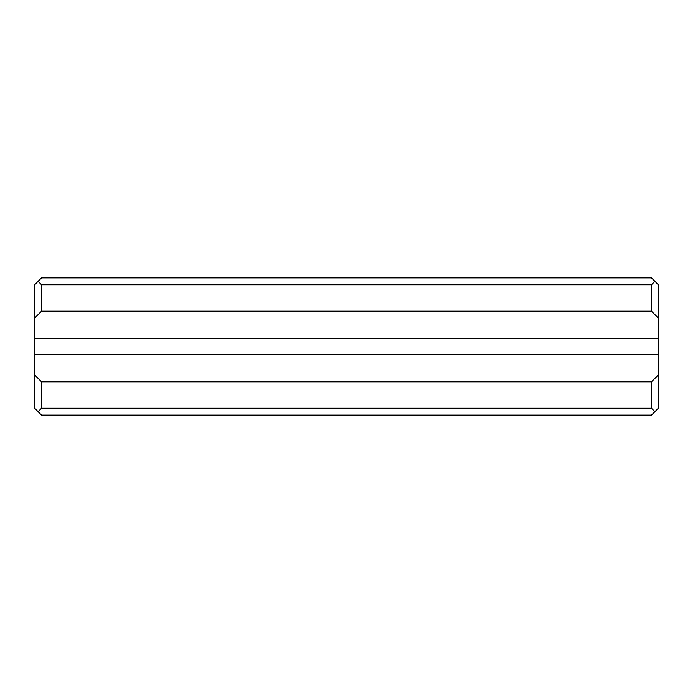 <?xml version="1.0" encoding="UTF-8"?>
<svg xmlns="http://www.w3.org/2000/svg" width="693" height="693" viewBox="0 0 693 693"><rect width="100%" height="100%" fill="white"/><g stroke="black" fill="none" stroke-linecap="round" stroke-linejoin="round"><path stroke-width="1.04" d="M658.35 374.965L658.35 408.246L651.489 415.107L41.511 415.107L34.65 408.246L34.65 374.965L41.511 381.826L651.489 381.826L658.35 374.965L658.35 338.704L34.65 338.704L34.65 374.965M651.489 284.754L41.511 284.754L41.511 311.174L651.489 311.174L651.489 284.754L654.92 281.323L651.489 277.893L41.511 277.893L38.08 281.323L41.511 284.754M34.65 338.704L34.65 284.754L38.08 281.323M41.511 381.826L41.511 408.246L651.489 408.246L651.489 381.826M654.92 281.323L658.35 284.754L658.35 338.704M658.35 354.296L34.65 354.296M41.511 311.174L34.65 318.035M658.35 318.035L651.489 311.174M41.511 408.246L38.08 411.677M654.92 411.677L651.489 408.246"/></g></svg>
